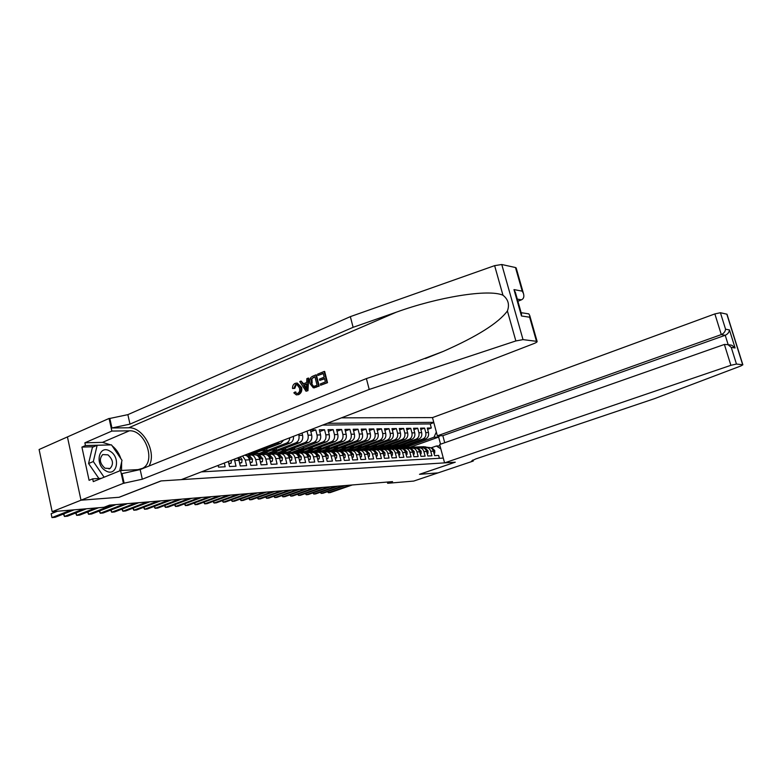 <?xml version="1.0" encoding="UTF-8"?>
<svg xmlns="http://www.w3.org/2000/svg" width="782" height="782" viewBox="0 0 782 782"><rect width="100%" height="100%" fill="white"/><g stroke="black" fill="none" stroke-linecap="round" stroke-linejoin="round"><path stroke-width="1.17" d="M444.723 442.739L442.837 435.672L437.343 435.828L432.485 417.598L341.451 417.842M80.996 500.187L119.03 497.284L160.975 480.93L181.297 479.63L533.881 343.591C536.296 342.633 537.361 341.89 537.097 341.392L523.021 339.623L515.856 340.942L369.212 389.446L142.314 479.21L123.409 483.315L80.996 500.187L67.428 436.923L39.1 449.513L52.159 511.682L103.986 507.293L109.607 505.123L392.564 481.614L387.657 483.286L413.727 481.077L438.057 472.885L419.582 474.303L455.271 462.191L444.567 462.876L730.887 365.311L724.386 344.451L439.67 444.508L444.567 462.876M212.909 467.44L213.994 467.02M218.139 465.417L218.549 467.137L225.177 466.786L224.297 463.042M228.344 461.478L229.546 466.551L236.027 466.209L234.678 460.53L238.95 460.324L237.845 457.812M238.95 460.324L240.299 465.984L246.633 465.642L245.294 460.021L249.468 459.826C248.637 456.962 247.053 455.437 244.727 455.251L244.727 455.251M249.468 459.826L250.807 465.427L257.004 465.095L255.675 459.533L259.761 459.347C258.93 456.502 257.356 454.997 255.04 454.811L254.707 454.831M259.761 459.347L261.09 464.879L267.151 464.557L265.831 459.054L269.829 458.868C268.998 456.062 267.434 454.567 265.127 454.391L264.795 454.401M269.829 458.868L271.149 464.342L277.082 464.029L275.763 458.584L279.673 458.408C278.851 455.632 277.297 454.156 275 453.971L274.678 453.99M279.673 458.408L280.992 463.814L286.798 463.511L285.489 458.135L289.32 457.949C288.499 455.202 286.955 453.746 284.668 453.57L284.335 453.58M289.32 457.949L290.63 463.306L296.31 463.003L295 457.685L298.753 457.509C297.942 454.792 296.398 453.345 294.13 453.169L293.807 453.179M298.753 457.509L300.063 462.807L305.625 462.504L304.325 457.245L307.991 457.069C307.189 454.381 305.654 452.954 303.396 452.778L303.064 452.798M307.991 457.069L309.291 462.309L314.745 462.025L313.445 456.815L317.042 456.639C316.241 453.98 314.716 452.563 312.468 452.397L312.145 452.416M317.042 456.639L318.342 461.83L323.68 461.546L322.389 456.395L325.908 456.229C325.117 453.589 323.592 452.192 321.363 452.025L321.04 452.035M325.908 456.229L327.199 461.36L332.428 461.077L331.148 455.974L334.598 455.818C333.806 453.208 332.291 451.82 330.072 451.654L329.75 451.673M334.598 455.818L335.879 460.901L341.001 460.627L339.73 455.574L343.112 455.417C342.32 452.837 340.825 451.458 338.606 451.302L338.293 451.312M343.112 455.417L344.383 460.442L349.407 460.178L348.137 455.173L351.46 455.016C350.668 452.465 349.183 451.106 346.973 450.95L346.661 450.96M351.46 455.016L352.721 460.002L357.648 459.738L356.387 454.782L359.642 454.635C358.86 452.104 357.374 450.764 355.184 450.598L354.872 450.618M359.642 454.635L360.903 459.562L365.732 459.308L364.471 454.401L367.667 454.254C366.885 451.752 365.409 450.422 363.229 450.266L362.916 450.276M367.667 454.254L368.918 459.142L373.649 458.887L372.408 454.029L375.536 453.883C374.764 451.4 373.288 450.09 371.118 449.933L370.815 449.943M375.536 453.883L376.777 458.721L381.43 458.477L380.179 453.668L383.258 453.521C382.486 451.067 381.02 449.758 378.869 449.601L378.556 449.621M383.258 453.521L384.49 458.311L389.055 458.066L387.813 453.306L390.824 453.159C390.062 450.725 388.605 449.435 386.464 449.288L386.152 449.298M390.824 453.159L392.065 457.91L396.533 457.675L395.301 452.954L398.263 452.807C397.5 450.403 396.054 449.122 393.923 448.976L393.61 448.985M398.263 452.807L399.485 457.509L403.874 457.284L402.652 452.602L405.555 452.465C404.802 450.08 403.356 448.809 401.234 448.663L395.545 447.842M405.555 452.465L406.777 457.128L411.088 456.893L409.866 452.26L412.72 452.133C411.967 449.767 410.53 448.506 408.419 448.36L408.116 448.379M412.72 452.133L413.932 456.747L418.165 456.522L416.953 451.928L419.748 451.8C418.996 449.455 417.578 448.213 415.477 448.066L415.174 448.076M419.748 451.8L420.96 456.375L425.115 456.15L423.912 451.605L426.659 451.478C425.907 449.151 424.489 447.92 422.407 447.773L422.104 447.783M426.659 451.478L427.852 456.004L431.938 455.789L430.735 451.282C429.992 448.966 428.585 447.744 426.503 447.597L424.167 448.203M401.205 447.617L425.643 438.888C428.067 437.695 429.015 435.574 428.477 432.514L427.295 428.057L431.322 427.989L427.637 429.328M398.038 447.871L422.925 438.976C425.359 437.773 426.307 435.642 425.77 432.573L424.587 428.096L420.824 429.465M424.587 428.096L420.481 428.165L421.674 432.661C422.212 435.75 421.263 437.891 418.82 439.093L394.294 447.881M387.227 448.174L411.87 439.308C414.323 438.096 415.281 435.936 414.743 432.817L413.541 428.282L417.725 428.213L413.893 429.601M380.003 448.467L404.793 439.523C407.266 438.301 408.224 436.121 407.686 432.974L406.474 428.389L410.736 428.321L406.836 429.748M372.672 448.77L397.588 439.748C400.071 438.516 401.039 436.307 400.492 433.14L399.279 428.507L403.62 428.438L399.651 429.895M365.214 449.073L390.257 439.973C392.75 438.722 393.727 436.503 393.17 433.296L391.958 428.634L396.366 428.556L392.329 430.051M357.609 449.386L382.779 440.198C385.291 438.946 386.269 436.698 385.712 433.463L384.49 428.751L388.986 428.683L384.861 430.208M349.857 449.699L375.165 440.432C377.686 439.161 378.664 436.894 378.107 433.639L376.885 428.878L381.46 428.8L377.266 430.364M341.969 450.021L367.403 440.667C369.935 439.386 370.922 437.099 370.365 433.805L369.124 429.005L373.796 428.927L369.515 430.52M333.904 450.354L359.485 440.911C362.037 439.621 363.034 437.314 362.467 433.981L361.225 429.132L365.986 429.054L361.626 430.687M325.644 450.706L351.421 441.156C353.982 439.855 354.979 437.519 354.412 434.166L353.171 429.269L358.019 429.191L353.572 430.862M317.218 451.077L343.2 441.41C345.771 440.09 346.778 437.734 346.211 434.342L344.95 429.396L349.896 429.318L345.361 431.029M308.597 451.468L334.804 441.664C337.394 440.334 338.401 437.959 337.834 434.538L336.573 429.543L341.617 429.455L336.993 431.214M299.799 451.859L326.25 441.928C328.851 440.589 329.867 438.184 329.29 434.724L328.02 429.68L333.171 429.592L328.45 431.39M292.263 452.221L317.521 442.192C320.131 440.833 321.158 438.409 320.581 434.919L319.3 429.817L324.55 429.738L319.74 431.576M281.608 452.7L308.607 442.465C311.236 441.097 312.262 438.643 311.686 435.115L310.395 429.963L315.762 429.875L310.845 431.772M255.675 459.533C254.844 456.688 253.27 455.173 250.944 454.987L248.158 455.779M265.831 459.054C265 456.238 263.436 454.743 261.12 454.557L258.353 455.349M275.763 458.584C274.941 455.798 273.377 454.322 271.08 454.137L268.334 454.919M285.489 458.135C284.668 455.368 283.113 453.902 280.826 453.726L278.099 454.498M295 457.685C294.188 454.958 292.644 453.501 290.366 453.325L287.659 454.088M304.325 457.245C303.514 454.547 301.979 453.11 299.711 452.934L297.013 453.687M313.445 456.815C312.644 454.137 311.109 452.719 308.861 452.553L306.182 453.296M322.389 456.395C321.588 453.746 320.063 452.338 317.824 452.172L315.166 452.905M331.148 455.974C330.346 453.365 328.831 451.967 326.602 451.8L323.963 452.534M339.73 455.574C338.938 452.983 337.433 451.605 335.214 451.439L332.585 452.162M348.137 455.173C347.355 452.612 345.859 451.243 343.65 451.087L341.04 451.8M356.387 454.782C355.605 452.25 354.109 450.901 351.92 450.735L349.319 451.449M364.471 454.401C363.689 451.888 362.213 450.559 360.033 450.393L357.452 451.097M372.408 454.029C371.626 451.537 370.15 450.217 367.98 450.061L365.419 450.755M380.179 453.668C379.407 451.194 377.941 449.885 375.79 449.738L373.239 450.422M387.813 453.306C387.051 450.862 385.585 449.562 383.444 449.415L380.912 450.09M395.301 452.954C394.539 450.53 393.092 449.249 390.951 449.093L388.439 449.767M402.652 452.602C401.899 450.207 400.452 448.936 398.321 448.79L395.819 449.455M409.866 452.26C409.113 449.894 407.676 448.633 405.565 448.487L403.082 449.142L404.783 449.503L407.09 451.888L407.041 454.459L406.093 454.508M416.953 451.928C416.2 449.582 414.773 448.33 412.671 448.184L410.237 448.819M423.912 451.605C423.16 449.269 421.742 448.037 419.651 447.891L417.265 448.506M52.159 511.682L81.064 500.187L119.226 497.264L161.16 480.92L455.173 462.201L419.484 474.312L438.057 472.885L473.247 461.048L472.963 460.012M201.375 471.888L443.286 458.076M433.746 422.348L327.316 423.297M252.576 453.99L280.748 443.316L283.631 440.149M250.123 453.755L276.896 443.433L280.748 443.316M262.586 453.58L290.23 443.032C292.624 441.84 293.709 439.621 293.485 436.346M259.81 453.365L286.456 443.14L290.23 443.032M272.224 453.14L299.516 442.749C302.155 441.361 303.191 438.888 302.605 435.32L302.038 433.052M269.301 452.974L295.821 442.856L299.516 442.749M278.597 452.602L304.99 442.573L308.607 442.465M287.717 452.231L313.973 442.299L317.521 442.192M296.661 451.859L322.78 442.035L326.25 441.928M305.391 451.507L331.402 441.771L334.804 441.664M313.973 451.165L339.857 441.507L343.2 441.41M322.409 450.813L348.146 441.253L351.421 441.156M330.669 450.481L356.279 441.009L359.485 440.911M338.772 450.149L364.256 440.765L367.403 440.667M346.719 449.826L372.076 440.53L375.165 440.432M354.529 449.503L379.749 440.295L382.779 440.198M362.183 449.191L387.286 440.061L390.257 439.973M369.72 448.888L394.675 439.836L397.588 439.748M377.1 448.585L401.928 439.611L404.793 439.523M384.294 448.311L409.054 439.396L411.87 439.308M391.303 448.066L416.053 439.181L418.82 439.093M431.322 427.989L430.247 423.922L322.643 425.095M298.656 434.352L298.92 435.398C299.506 438.985 298.47 441.468 295.821 442.856M307.062 431.117L308.069 435.193C308.655 438.741 307.629 441.204 304.99 442.573M315.762 429.875L317.042 434.997C317.619 438.507 316.593 440.94 313.973 442.299M324.55 429.738L325.83 434.802C326.397 438.272 325.39 440.686 322.78 442.035M333.171 429.592L334.442 434.606C335.009 438.047 334.002 440.432 331.402 441.771M341.617 429.455L342.878 434.421C343.445 437.822 342.438 440.188 339.857 441.507M349.896 429.318L351.147 434.235C351.714 437.607 350.717 439.943 348.146 441.253M358.019 429.191L359.27 434.059C359.828 437.392 358.83 439.709 356.279 441.009M365.986 429.054L367.227 433.883C367.784 437.187 366.797 439.484 364.256 440.765M373.796 428.927L375.028 433.707C375.585 436.982 374.607 439.249 372.076 440.53M381.46 428.8L382.691 433.531C383.248 436.776 382.261 439.034 379.749 440.295M388.986 428.683L390.208 433.365C390.756 436.581 389.778 438.81 387.286 440.061M396.366 428.556L397.579 433.199C398.136 436.385 397.158 438.594 394.675 439.836M403.62 428.438L404.822 433.042C405.369 436.19 404.402 438.389 401.928 439.611M410.736 428.321L411.938 432.886C412.476 436.004 411.518 438.174 409.054 439.396M417.725 428.213L418.917 432.729C419.455 435.828 418.497 437.979 416.053 439.181M439.406 458.301L438.634 455.427L434.626 455.642L433.433 451.155C432.69 448.848 431.283 447.627 429.21 447.49L428.907 447.5M440.813 448.809L436.356 446.004L430.941 447.9M436.356 446.004L440.022 445.857M410.081 447.245L438.653 437.089L434.01 437.216L436.336 432.035M404.695 447.666L434.01 437.216M387.344 482.054L387.657 483.286M440.549 444.205L438.653 437.089L439.787 435.76M404.861 444.098L405.144 445.193L397.569 447.969M397.882 444.342L398.175 445.457L390.56 448.233M390.55 448.194L390.042 448.223M383.336 448.497L382.623 448.526M375.829 448.8L375.067 448.829M368.185 449.112L367.354 449.151M360.385 449.435L359.505 449.464M352.447 449.758L351.499 449.797M344.344 450.09L343.347 450.129M336.094 450.422L335.019 450.471M327.668 450.774L326.534 450.813M319.085 451.126L317.873 451.175M310.327 451.478L309.046 451.537M301.383 451.849L300.034 451.898M282.947 452.602L281.745 452.651M273.436 452.993L272.517 453.022M263.73 453.384L263.094 453.413M430.247 423.922L433.824 422.612M411.703 443.863L411.987 444.938L404.45 447.627M411.987 444.938L408.312 445.075M405.144 445.193L401.401 445.339M398.175 445.457L394.363 445.603M390.795 444.577L391.088 445.73L383.581 448.438M391.088 445.73L387.198 445.877M383.571 444.821L383.874 446.004L376.543 448.653M383.874 446.004L379.905 446.151M376.21 445.075L376.523 446.278L369.251 448.917M376.523 446.278L372.476 446.434M368.723 445.329L369.036 446.561L361.773 449.21M369.036 446.561L364.901 446.718M361.089 445.584L361.411 446.854L354.109 449.523M361.411 446.854L357.198 447.011M353.308 445.848L353.64 447.148L346.289 449.846M353.64 447.148L349.339 447.304M345.39 446.111L345.722 447.441L338.332 450.168M345.722 447.441L341.333 447.607M337.316 446.385L337.658 447.754L330.229 450.5M337.658 447.754L333.181 447.92M329.085 446.659L329.427 448.066L321.969 450.833L327.629 451.761M329.427 448.066L324.862 448.233M320.688 446.942L321.05 448.379L313.543 451.175M321.05 448.379L316.378 448.555M312.126 447.226L312.497 448.702L304.96 451.527L310.063 452.495M312.497 448.702L307.727 448.888M303.396 447.519L303.778 449.034L296.163 451.898M303.778 449.034L298.9 449.22M294.491 447.812L294.873 449.367L287.277 452.24M294.873 449.367L289.897 449.562M285.41 448.115L285.801 449.709L278.167 452.612M285.801 449.709L280.709 449.904M276.134 448.418L276.535 450.061L268.852 452.993M276.535 450.061L271.334 450.256M266.672 448.731L267.073 450.422L259.36 453.384M267.073 450.422L261.765 450.618M289.78 437.773C289.545 440.452 288.441 442.241 286.456 443.14M257.307 450.305L249.663 453.775M257.425 450.784L255.919 450.843M278.803 442.016L276.896 443.433M242.557 455.994L245.294 460.021M234.238 459.21L234.678 460.53M433.961 453.12L434.733 453.081L434.743 450.608L432.485 448.301L431.165 448.027M428.692 447.509L423.433 446.698M425.613 447.715L420.618 446.815L416.65 446.981M328.147 491.458L328.469 492.748L350.532 485.104M327.453 491.702L328.469 492.748L330.268 492.582L352.311 484.957M427.422 447.568L422.036 446.766M421.342 446.786L426.61 447.597M433.179 450.403L432.016 448.673M434.02 453.325L434.733 453.081M105.629 470.715C116.733 477.734 121.181 457.411 110.057 451.234C99.07 443.932 94.211 464.459 105.629 470.715M104.925 468.193L110.037 468.506C113.849 464.244 113.165 459.699 107.965 454.86L102.716 454.577C98.991 458.887 99.725 463.433 104.925 468.193M98.894 478.486L88.571 463.531L92.432 447.304L97.154 445.271L111.503 444.88L122.002 460.324L119.685 470.881M104.114 477.216L93.322 461.527L97.154 445.271M88.571 463.531L93.322 461.527M432.485 417.598L714.865 313.914L720.418 312.722L726.996 314.208L742.861 364.803L740.857 365.966L654.7 398.585L475.818 458.917L471.732 460.911L473.247 461.048M720.418 312.722L725.569 329.212L729.45 329.936L735.09 347.961L731.248 347.384L736.458 364.05L742.685 364.754L726.82 314.129M437.343 435.828L721.307 334.588L714.865 313.914M736.458 364.05L730.887 365.311M442.837 435.672L725.227 335.273L721.307 334.588C723.809 333.445 725.237 331.656 725.569 329.212M729.45 329.936C729.127 332.36 727.719 334.139 725.227 335.273L728.169 344.676M735.09 347.961L731.854 345.253L729.235 344.842M731.248 347.384L727.974 344.647L724.386 344.451M317.903 375.477L317.58 374.187L324.149 371.46L326.984 382.662L320.62 385.262L320.297 383.972L325.38 381.89L324.51 378.439L319.77 380.394L319.447 379.104L324.188 377.149L323.201 373.278L317.903 375.477L323.279 373.571M319.77 380.394L324.608 378.82M320.62 385.262L327.511 382.681L324.677 371.479L324.149 371.46M313.836 387.813L319.193 386.083L316.387 374.93L315.85 374.91L318.665 386.064L313.269 387.794L309.955 383.561C309.056 380.023 309.955 377.579 312.653 376.24L315.85 374.91M293.846 388.351L292.527 388.498L294.765 388.38L296.3 384.597L295.606 384.578L293.846 388.351L294.765 388.38M300.669 387.413C301.441 390.834 300.562 393.248 298.01 394.666L298.529 394.675C301.217 393.268 302.253 390.863 301.617 387.442L297.18 383.024L300.669 387.413L301.617 387.442M148.942 466.052C157.133 452.954 143.409 426.825 128.698 427.774L111.934 427.969L109.832 418.448L109.079 418.448L67.428 436.923M369.212 389.446L366.396 378.576L409.993 364.011L443.14 351.45C477.03 336.524 498.457 323.034 507.41 310.972C509.698 304.609 508.222 299.359 502.963 295.225C488.672 288.744 437.705 297.131 396.23 312.223L353.112 327.316L129.988 424.127L111.934 427.969M306.016 391.235L307.961 390.677L308.704 378.126L308.167 378.107L307.424 390.658L306.016 391.235L299.75 381.606L301.07 381.059L302.917 384.04L306.691 382.486L306.837 378.654L308.167 378.107M303.602 383.767L301.07 381.059M517.909 301.275L521.438 299.829L517.283 299.105M353.112 327.316L350.346 316.632L127.867 414.646L109.832 418.448M124.162 483.276L122.021 473.609L140.164 469.581L366.396 378.576M536.452 341.157L529.629 317.209L521.477 315.987L513.989 289.604L522.21 291.139L515.485 267.532L501.77 264.512L523.021 339.623M502.963 295.225L494.625 265.645L350.346 316.632M123.409 483.315L120.584 470.51L93.273 481.624L92.667 478.848L101.318 478.349M93.713 446.747L81.905 447.089L89.089 480.314L92.667 478.848M81.905 447.089L85.453 445.554L84.857 442.808L111.865 431.068L109.079 418.448M120.584 470.51L138.043 469.62L142.568 468.33C156.429 461.654 145.169 429.68 129.372 430.814L111.865 431.068M494.625 265.645L501.77 264.512M515.485 267.532L516.237 268.167M84.857 442.808L102.491 442.368L110.77 444.899M112.197 445.896C116.215 449.083 119.089 453.306 120.819 458.584M121.64 461.976L121.513 470.471M110.467 444.909L85.453 445.554M529.629 317.209L529.727 315.498L528.808 313.865L526.56 313.523M521.477 315.987L521.359 313.465M513.989 289.604L515.621 293.23M522.21 291.139L523.432 293.416C524.38 296.642 523.715 298.783 521.438 299.829M298.01 394.666L296.368 394.91L293.846 392.838L294.99 391.997L296.71 393.522L297.756 393.366C299.565 392.251 300.122 390.443 299.428 387.931L296.808 384.421L295.606 384.578M294.99 391.997L295.889 392.017M292.527 388.498C292.429 385.966 293.309 384.255 295.176 383.356L297.18 383.024M306.495 387.364L306.632 383.923L303.612 385.164L306.397 389.661L306.495 387.364M307.424 390.658L307.961 390.677M303.612 385.164L306.612 384.353M305.205 387.725L306.094 387.755L304.56 385.203M314.911 376.719L311.168 379.143L311.207 383.063L313.602 386.396L317.072 385.291L314.911 376.719M313.983 387.804L314.54 387.823M318.665 386.064L319.193 386.083M313.074 377.481L314.99 377.012M311.168 379.143L313.778 377.51M311.207 383.063L312.165 383.102L311.959 379.172M326.984 382.662L327.511 382.681M427.177 453.452L427.989 453.413L428.018 450.921L425.74 448.594L424.333 448.301M421.938 447.793L415.213 447.04M418.781 447.998L409.739 447.255M320.864 492.083L321.197 493.403L343.357 485.7M320.18 492.328L321.197 493.403L323.025 493.237L345.165 485.554M414.519 447.069L419.817 447.881M420.638 447.851L417.363 447.157M426.405 450.735L425.173 448.927M427.236 453.677L427.989 453.413M420.276 453.804L421.136 453.755L421.166 451.234L418.878 448.888L417.383 448.575M415.056 448.086L408.272 447.324M411.821 448.282L404.763 447.685M313.465 492.719L313.797 494.068L336.055 486.306M312.78 492.963L313.797 494.068L315.664 493.901L337.892 486.16M407.569 447.353L412.896 448.174M413.727 448.135L410.442 447.441M419.514 451.077L418.214 449.181M420.345 454.039L421.136 453.755M413.248 454.147L414.147 454.107L414.196 451.556L411.899 449.191L410.306 448.858M408.048 448.379L402.701 447.548M404.734 448.575L397.637 447.978M305.938 493.364L306.27 494.742L328.626 486.922M305.254 493.608L306.27 494.742L308.167 494.566L330.503 486.775M406.699 448.438L400.54 447.715M400.501 447.636L405.848 448.467M412.485 451.419L411.137 449.455M413.316 454.401L414.147 454.107M397.51 448.878L392.486 447.959L390.374 448.282M298.274 494.019L298.616 495.426L321.07 487.557M297.59 494.263L298.616 495.426L300.542 495.25L322.976 487.401M399.543 448.731L394.02 447.91M393.297 447.93L398.673 448.77M405.33 451.761L403.923 449.728M406.161 454.772L407.041 454.459M398.8 454.87L399.798 454.821L399.856 452.231L397.53 449.816L395.741 449.435M393.639 448.985L388.243 448.135M390.159 449.181L385.125 448.262L382.985 448.594M290.474 494.693L290.826 496.13L313.377 488.193M289.799 494.928L290.826 496.13L292.791 495.954L315.312 488.036M392.251 449.044L386.689 448.203M385.956 448.233L391.362 449.083M398.048 452.104L396.582 450.012M398.869 455.144L399.798 454.821M391.371 455.241L392.417 455.192L392.486 452.573L390.15 450.139L388.243 449.728M386.24 449.298L380.814 448.438M382.672 449.494L377.628 448.565L375.448 448.907M282.546 495.368L282.898 496.844L305.547 488.848M281.872 495.612L282.898 496.844L284.892 496.658L307.522 488.682M384.822 449.357L379.231 448.506M378.488 448.536L383.913 449.396M390.648 452.446L389.104 450.305M391.44 455.535L392.417 455.192M383.796 455.623L384.891 455.564L384.979 452.915L382.633 450.461L380.609 450.021M378.703 449.611L373.249 448.741M375.047 449.806L369.994 448.878L367.775 449.23M274.472 496.062L274.834 497.567L297.58 489.503M273.808 496.296L274.834 497.567L276.867 497.381L299.584 489.337M377.247 449.67L371.626 448.819M370.873 448.839L376.328 449.709M383.024 452.817L383.151 452.055L381.499 450.608M383.874 455.926L384.891 455.564M376.083 456.004L377.237 455.945L377.325 453.277L374.969 450.794L372.818 450.324M371.01 449.933L365.536 449.063M367.266 450.129L362.203 449.191L359.955 449.562M266.251 496.766L266.613 498.3L289.457 490.177M265.587 497L266.613 498.3L268.685 498.114L291.5 490.011M369.534 450.002L363.874 449.132M363.112 449.161L368.605 450.041M375.301 453.169L375.468 452.407L373.737 450.921M376.162 456.326L377.237 455.945M368.214 456.395L369.417 456.336L369.524 453.638L367.149 451.136L364.871 450.637M363.18 450.266L357.667 449.376M359.339 450.461L354.275 449.513L351.988 449.894M257.874 497.479L258.255 499.053L281.197 490.871M257.219 497.714L258.255 499.053L260.357 498.867L283.27 490.695M361.675 450.324L355.976 449.455M355.204 449.484L360.717 450.364M367.432 453.531L367.638 452.758L365.829 451.243M368.302 456.737L369.417 456.336M360.189 456.796L361.46 456.727L361.577 454.01L359.192 451.478L356.768 450.95M351.92 450.735L355.184 450.598L349.662 449.709M351.265 450.794L346.182 449.846L343.855 450.237M249.35 498.212L249.732 499.815L272.771 491.565M248.705 498.437L249.732 499.815L251.882 499.63L274.893 491.389M353.66 450.667L347.931 449.787M347.14 449.806L352.692 450.706M359.407 453.892L359.652 453.12L357.775 451.576M360.287 457.157L361.46 456.727M352.017 457.196L353.337 457.138L353.464 454.381L351.069 451.83L348.489 451.263M347.071 450.95L341.49 450.041M343.024 451.136L337.941 450.188L335.576 450.588M240.67 498.945L241.061 500.597L264.199 492.279M240.025 499.18L241.061 500.597L243.241 500.402L266.359 492.103M345.488 451.009L339.72 450.119M338.919 450.139L344.5 451.048M351.216 454.254L351.519 453.492L349.554 451.908L351.069 451.83M352.105 457.578L353.337 457.138M343.669 457.617L345.058 457.548L345.194 454.772L342.79 452.192L340.043 451.576M338.802 451.302L333.161 450.373M334.618 451.488L329.535 450.53L327.12 450.94M231.824 499.698L232.225 501.389L255.45 493.002M231.189 499.933L232.225 501.389L234.453 501.194L257.659 492.826M337.159 451.361L331.353 450.461M330.542 450.481L336.143 451.4M342.858 454.625L343.21 453.863L341.187 452.25L342.79 452.192M343.767 458.017L345.058 457.548M335.155 458.037L336.612 457.969L336.768 455.163L334.344 452.553L331.392 451.898M330.385 451.673L324.657 450.725M326.055 451.84L320.952 450.872L318.499 451.302M222.811 500.47L223.222 502.2L246.545 493.745M222.186 500.695L223.222 502.2L225.49 501.995L248.793 493.559M328.655 451.713L322.81 450.813M334.334 454.997L334.745 454.244L332.633 452.602M335.263 458.457L336.612 457.969M326.475 458.477L327.99 458.399L328.157 455.564L325.723 452.925L322.536 452.211M321.842 452.055L315.996 451.077M317.306 452.211L312.204 451.234L309.711 451.673M213.633 501.252L214.043 503.022L237.464 494.498M213.007 501.477L214.043 503.022L216.36 502.816L239.751 494.312M319.985 452.084L314.1 451.165M313.269 451.185L318.929 452.123M325.635 455.368L326.104 454.635L323.914 452.964M326.583 458.907L327.99 458.399M317.609 458.917L319.193 458.839L319.379 455.965L316.935 453.306L307.15 451.439M308.391 452.583L303.269 451.595L300.738 452.055M317.727 459.376L319.193 458.839M204.278 502.044L204.698 503.862L228.207 495.27M203.662 502.269L204.698 503.862L207.054 503.657L230.543 495.074M311.138 452.455L305.215 451.527M304.374 451.546L303.269 451.595M316.759 455.74L317.287 455.036L315.019 453.335M308.567 459.366L310.219 459.278L310.415 456.385L307.952 453.697L298.128 451.8M299.291 452.954L294.159 451.967L291.578 452.446M308.675 459.826L310.219 459.278M194.728 502.855L195.158 504.722L218.774 496.052M194.122 503.08L195.158 504.722L197.563 504.507L221.15 495.856M302.106 452.837L296.143 451.898M295.293 451.918L301.011 452.876M307.688 456.111L308.294 455.447L305.928 453.707M299.33 459.826L301.06 459.738L301.265 456.815L298.792 454.098L288.92 452.182M289.995 453.345L284.853 452.348L282.224 452.837M299.438 460.295L301.06 459.738M185.002 503.676L185.442 505.592L209.146 496.853M184.405 503.901L185.442 505.592L187.895 505.377L211.57 496.648M292.888 453.218L286.886 452.279M286.017 452.299L291.764 453.267M298.421 456.483L299.007 456.678L299.105 455.867L296.652 454.088M289.887 460.295L291.696 460.207L291.93 457.245L289.438 454.498L279.506 452.563M280.513 453.746L275.352 452.729L272.683 453.247M290.005 460.764L291.696 460.207M175.08 504.517L175.53 506.482L199.322 497.665M174.494 504.732L175.53 506.482L178.032 506.257L201.795 497.46M283.475 453.619L277.434 452.661M276.554 452.68L282.331 453.668M288.959 456.854L289.623 457.108L289.721 456.287L287.18 454.469M280.249 460.774L282.136 460.676L282.39 457.685L279.888 454.909L269.907 452.954M270.826 454.147L265.645 453.13L262.928 453.658M280.367 461.253L282.136 460.676M164.963 505.377L165.422 507.391L189.303 498.496M164.386 505.592L165.422 507.391L167.964 507.166L191.825 498.29M273.866 454.019L267.786 453.052M266.887 453.071L272.693 454.068M279.282 457.216L280.034 457.548L280.142 456.727L277.502 454.87M270.406 461.263L272.38 461.165L272.635 458.144L270.122 455.339L260.103 453.355M260.944 454.557L255.743 453.531L252.967 454.078M270.523 461.751L272.38 461.165M154.641 506.247L155.11 508.32L179.078 499.346M154.074 506.462L155.11 508.32L157.71 508.085L181.659 499.131M264.042 454.43L257.923 453.462M257.014 453.482L262.85 454.489M269.164 457.216L270.24 458.008L270.347 457.167L267.61 455.271M260.347 461.761L262.4 461.663L262.684 458.604L260.152 455.769L250.074 453.755M250.846 454.987L247.327 454.156M260.465 462.25L262.4 461.663M144.103 507.137L144.582 509.268L168.648 500.216M143.546 507.342L144.582 509.268L147.231 509.023L171.278 500.001M254.003 454.86L248.158 453.834M248.041 453.883L252.791 454.909M259.213 457.822L260.24 458.467L260.347 457.617L257.503 455.681M250.054 462.279L252.205 462.172L252.498 459.083L249.966 456.209L245.03 455.046M250.181 462.768L252.205 462.172M133.36 508.036L133.839 510.226L157.993 501.106M132.813 508.241L133.839 510.226L136.547 509.991L160.672 500.881M248.52 457.568L250.005 458.936L250.123 458.086L247.161 456.092M239.546 462.797L241.775 462.69L242.097 459.562L240.201 456.913M239.663 463.306L241.775 462.69M122.383 508.965L122.872 511.213L147.114 502.005M121.845 509.16L122.872 511.213L125.638 510.969L149.851 501.78M237.855 457.812L239.556 459.415L238.823 457.441M228.784 463.335L231.12 463.218L231.433 460.295M228.901 463.843L231.12 463.218M111.171 509.903L111.679 512.22L136 502.924M110.653 510.099L111.679 512.22L114.504 511.966L138.795 502.699M99.734 510.861L100.243 513.246L124.641 503.872M99.236 511.047L100.243 513.246L103.126 512.992L127.505 503.637M88.043 511.839L88.571 514.292L113.048 504.84M87.574 512.014L88.571 514.292L91.514 514.028L115.971 504.595M76.098 512.836L76.636 515.367L95.551 508.007M75.659 513.002L76.636 515.367L79.647 515.103L98.542 507.762M63.889 513.852L64.437 516.462L83.41 509.043M63.489 514.009L64.437 516.462L67.516 516.188L86.47 508.779M57.428 511.242L51.162 513.725L51.974 517.586L71.006 510.089M51.162 513.725L51.974 517.586L55.111 517.303L74.134 509.825M422.925 438.976L425.643 438.888M425.77 432.573L428.477 432.514M298.92 435.398L302.605 435.32M308.069 435.193L311.686 435.115M317.042 434.997L320.581 434.919M325.83 434.802L329.29 434.724M334.442 434.606L337.834 434.538M342.878 434.421L346.211 434.342M351.147 434.235L354.412 434.166M359.27 434.059L362.467 433.981M367.227 433.883L370.365 433.805M375.028 433.707L378.107 433.639M382.691 433.531L385.712 433.463M390.208 433.365L393.17 433.296M397.579 433.199L400.492 433.14M404.822 433.042L407.686 432.974M411.938 432.886L414.743 432.817M418.917 432.729L421.674 432.661M430.735 451.282L433.433 451.155M433.306 450.735L434.743 450.667M424.167 446.884L425.447 446.825M422.065 446.972L423.355 446.913M431.625 448.34L432.485 448.301M472.66 460.158L472.915 461.077M396.23 312.223L128.698 427.774M129.988 424.127L127.867 414.646M140.164 469.581L142.314 479.21M515.856 340.942L507.41 310.972M102.491 442.368L129.372 430.814M315.596 387.315L316.133 387.334M426.522 451.048L428.018 450.979M415.232 447.245L416.542 447.196M424.841 448.633L425.74 448.594M419.621 451.37L421.166 451.302M408.272 447.529L409.602 447.48M417.92 448.936L418.878 448.888M412.583 451.693L414.196 451.625M403.395 447.734L404.744 447.675M401.186 447.822L402.535 447.763M410.882 449.239L411.899 449.191M405.428 452.035L407.09 451.957M396.22 448.027L397.588 447.969M393.962 448.115L395.35 448.066M403.708 449.552L404.783 449.503M398.126 452.367L399.856 452.289M388.908 448.33L390.306 448.272M386.611 448.418L388.019 448.36M396.406 449.865L397.53 449.816M390.697 452.719L392.486 452.631M381.46 448.633L382.887 448.575M379.123 448.731L380.56 448.673M388.957 450.188L390.15 450.139M383.121 453.071L384.979 452.983M373.874 448.946L375.331 448.888M371.489 449.044L372.955 448.985M381.381 450.52L382.633 450.461M375.399 453.433L377.325 453.345M366.142 449.259L367.618 449.2M363.718 449.357L365.204 449.298M373.649 450.852L374.969 450.794M367.53 453.795L369.524 453.707M358.264 449.582L359.769 449.523M355.79 449.679L357.306 449.621M365.771 451.194L367.149 451.136M359.505 454.166L361.577 454.078M350.228 449.914L351.773 449.846M347.707 450.012L349.261 449.953M357.736 451.537L359.192 451.478M359.143 453.306L359.652 453.12M351.323 454.547L353.464 454.45M342.047 450.246L343.611 450.188M339.476 450.354L341.05 450.285M350.962 453.687L351.519 453.492M342.975 454.938L345.194 454.841M333.689 450.588L335.292 450.52M331.069 450.696L332.682 450.627M342.624 454.078L343.21 453.863M334.461 455.339L336.759 455.232M325.175 450.94L326.808 450.872M322.497 451.048L324.139 450.979M332.721 452.622L334.344 452.553M334.11 454.479L334.745 454.244M325.771 455.74L328.157 455.632M316.485 451.292L318.147 451.224M313.758 451.41L315.429 451.341M324.071 453.003L325.723 452.925M325.429 454.889L326.104 454.635M316.906 456.16L319.379 456.043M307.619 451.654L309.32 451.585M304.833 451.771L306.544 451.703M315.244 453.384L316.935 453.306M316.563 455.31L317.287 455.036M307.854 456.58L310.415 456.453M298.568 452.025L300.308 451.957M295.723 452.143L297.473 452.074M306.231 453.775L307.952 453.697M307.522 455.73L308.294 455.447M298.616 457.011L301.265 456.883M289.33 452.407L291.1 452.338M286.427 452.524L288.216 452.455M297.033 454.166L298.792 454.098M298.284 456.17L299.105 455.867M289.174 457.45L291.921 457.323M279.907 452.798L281.706 452.719M276.936 452.915L278.754 452.837M287.639 454.577L289.438 454.498M288.851 456.62L289.721 456.287M279.536 457.9L282.38 457.763M270.269 453.189L272.116 453.11M267.248 453.316L269.106 453.237M278.05 454.997L279.888 454.909M279.213 457.069L280.142 456.727M269.682 458.36L272.635 458.223M260.435 453.589L262.322 453.511M257.346 453.716L259.243 453.638M268.246 455.417L270.122 455.339M269.37 457.538L270.347 457.167M259.614 458.829L262.674 458.682M250.387 454L252.312 453.922M247.415 454.127L249.165 454.059M258.236 455.847L260.152 455.769M259.341 458.008L260.347 457.617M249.331 459.308L252.498 459.161M248.002 456.297L249.966 456.209M249.096 458.477L250.123 458.086M238.803 459.796L242.088 459.64M238.627 458.966L239.673 458.555M426.503 447.597L429.21 447.49M419.651 447.891L422.407 447.773M412.671 448.184L415.477 448.066M405.565 448.487L408.419 448.36M398.321 448.79L401.234 448.663M390.951 449.093L393.923 448.976M383.444 449.415L386.464 449.288M375.79 449.738L378.869 449.601M367.98 450.061L371.118 449.933M360.033 450.393L363.229 450.266M343.65 451.087L346.973 450.95M335.214 451.439L338.606 451.302M326.602 451.8L330.072 451.654M317.824 452.172L321.363 452.025M308.861 452.553L312.468 452.397M299.711 452.934L303.396 452.778M290.366 453.325L294.13 453.169M280.826 453.726L284.668 453.57M271.08 454.137L275 453.971M261.12 454.557L265.127 454.391M250.944 454.987L255.04 454.811M424 446.678L422.72 446.727M421.909 446.766L420.618 446.815M109.001 468.926L110.037 468.506M727.974 344.647L731.854 345.253M443.14 351.45L425.428 358.537M140.193 469.288L142.568 468.33M537.097 341.392L529.727 315.498M521.144 312.683L528.808 313.865M515.26 291.96L521.574 314.217M523.432 293.416L516.159 267.884M417.217 446.952L415.907 447.011M415.086 447.04L413.776 447.099M410.306 447.236L408.986 447.294M408.145 447.324L406.806 447.382M403.277 447.519L401.928 447.578M401.068 447.617L399.71 447.666M396.112 447.812L394.744 447.871M393.874 447.91L392.486 447.959M388.82 448.115L387.422 448.164M386.533 448.203L385.125 448.262M381.401 448.418L379.974 448.467M379.065 448.506L377.628 448.565M373.825 448.721L372.379 448.78M371.45 448.819L369.994 448.878M366.123 449.034L364.637 449.093M363.698 449.132L362.203 449.191M358.264 449.357L356.748 449.415M355.79 449.455L354.275 449.513M350.248 449.679L348.713 449.748M347.736 449.787L346.182 449.846M342.086 450.012L340.512 450.08M339.515 450.119L337.941 450.188M333.758 450.354L332.155 450.422M331.138 450.461L329.535 450.53M325.263 450.696L323.631 450.764M322.595 450.803L320.952 450.872M316.602 451.048L314.931 451.116M313.875 451.165L312.204 451.234M307.756 451.41L306.055 451.478M298.734 451.781L297.004 451.849M295.899 451.898L294.159 451.967M289.526 452.152L287.756 452.231M286.632 452.27L284.853 452.348M280.132 452.534L278.314 452.612M277.17 452.661L275.352 452.729M270.523 452.925L268.676 453.003M267.512 453.052L265.645 453.13M260.719 453.325L258.832 453.404M257.64 453.452L255.743 453.531M250.699 453.736L248.774 453.814"/></g></svg>
